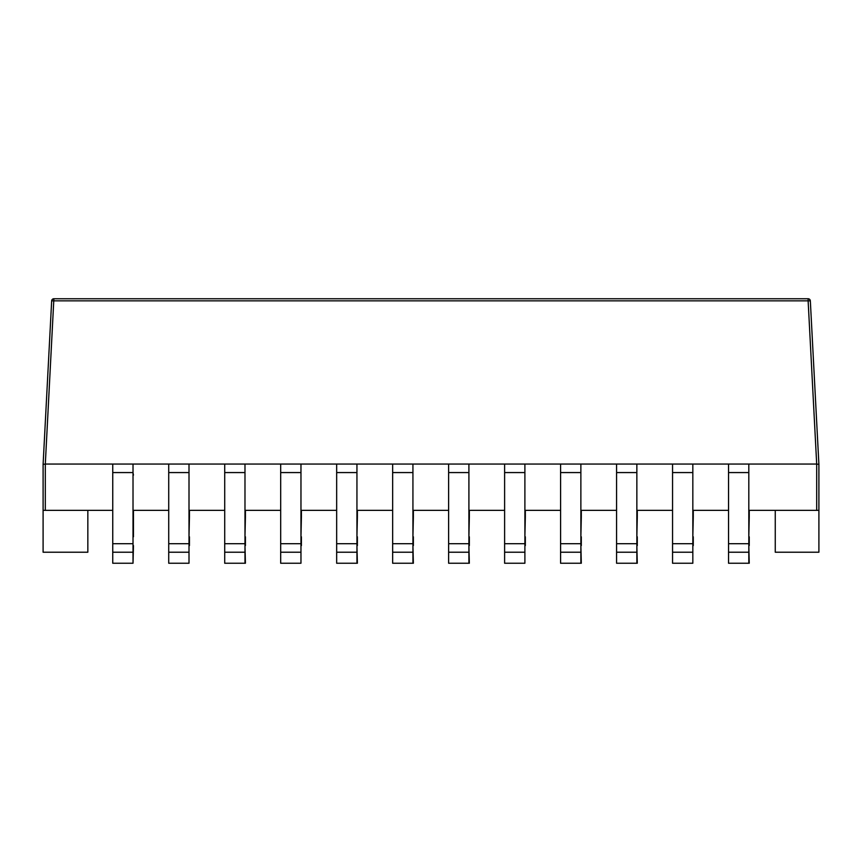 <?xml version="1.0" encoding="UTF-8"?>
<svg xmlns="http://www.w3.org/2000/svg" width="862" height="862" viewBox="0 0 862 862"><rect width="100%" height="100%" fill="white"/><g stroke="black" fill="none" stroke-linecap="round" stroke-linejoin="round"><path stroke-width="1.29" d="M224.928 464.058L189.004 464.058L189.004 472.872M280.904 464.058L244.98 464.058L244.98 472.872M392.867 464.058L356.943 464.058L356.943 472.872M504.83 464.058L468.906 464.058L468.906 472.872M616.793 464.058L580.869 464.058L580.869 472.872M728.756 464.058L692.832 464.058L692.832 472.872M729.478 298.758L808.125 298.758A2.209 2.209 0 0 1 810.334 300.849L818.9 464.392L810.334 300.849L808.125 300.849L816.691 464.058L748.809 464.058L748.809 472.872M168.952 464.058L133.017 464.058L133.017 475.081M133.459 475.081L133.017 472.872M672.78 464.058L636.856 464.058L636.856 472.872M560.817 464.058L524.893 464.058L524.893 472.872M448.854 464.058L412.93 464.058L412.93 472.872M336.891 464.058L300.967 464.058L300.967 472.872M589.619 298.758L642.987 298.758M697.121 298.758L673.804 298.758M155.419 298.758L293.554 298.758M467.161 298.758L427.832 298.758M390.163 298.758L397.651 298.758M537.791 298.758L506.975 298.758M165.439 298.758L158.328 298.758M291.431 298.758L283.889 298.758M80.101 298.758L148.652 298.758M340.824 298.758L390.152 298.758L340.824 298.758M310.794 298.758L314.738 298.758M320.61 298.758L333.238 298.758M304.922 298.758L301.097 298.758M818.9 510.347L816.691 510.347L816.691 464.058L818.9 464.392L818.9 552.219L775.261 552.219L775.261 510.347M87.838 510.347L87.838 552.219L43.1 552.219L43.1 510.347L112.75 510.347M810.334 300.849A2.209 2.209 0 0 0 808.125 298.758L808.125 300.849L51.666 300.849L43.1 464.392L43.1 510.347M808.125 298.758L53.875 298.758A2.209 2.209 0 0 0 51.666 300.849M133.017 510.347L168.726 510.347M189.004 510.347L224.713 510.347M244.98 510.347L280.689 510.347M300.967 510.347L336.665 510.347M356.943 510.347L392.652 510.347M412.93 510.347L448.628 510.347M468.906 510.347L504.615 510.347M524.893 510.347L560.591 510.347M580.869 510.347L616.578 510.347M636.856 510.347L672.554 510.347M692.832 510.347L728.541 510.347M748.809 510.347L816.691 510.347M112.965 464.058L45.309 464.058L45.309 510.347M43.1 464.392L45.309 464.058L53.875 298.758M133.017 545.603L133.017 536.347M133.017 516.974A5.506 5.506 0 0 1 133.459 516.952L133.459 510.347M748.809 545.603L749.25 563.242L728.541 563.242L728.541 464.058L748.809 464.058L748.809 563.242M748.809 516.974A5.506 5.506 0 0 1 749.25 516.952L748.809 536.347M749.25 545.603L749.25 536.789M749.25 516.952L749.25 510.347M580.869 545.603L581.311 563.242L560.591 563.242L560.591 464.058L580.869 464.058L580.869 563.242M580.869 516.974A5.506 5.506 0 0 1 581.311 516.952L580.869 536.347M581.311 545.603L581.311 536.789M581.311 516.952L581.311 510.347M504.615 563.242L524.893 563.242L524.893 552.219L504.615 552.219L504.615 563.242M504.615 552.219L504.615 464.058L524.893 464.058L524.893 552.219M168.726 543.707L168.726 464.058L189.004 464.058L189.004 563.242L168.726 563.242L168.726 543.707L189.004 543.707M168.726 552.219L189.004 552.219M636.856 545.603L637.287 563.242L616.578 563.242L616.578 464.058L636.856 464.058L636.856 563.242M636.856 516.974A5.506 5.506 0 0 1 637.287 516.952L636.856 536.347M637.287 545.603L637.287 536.789M637.287 516.952L637.287 510.347M356.943 545.603L357.385 563.242L336.665 563.242L336.665 464.058L356.943 464.058L356.943 563.242M356.943 516.974A5.506 5.506 0 0 1 357.385 516.952L356.943 536.347M357.385 545.603L357.385 536.789M357.385 516.952L357.385 510.347M524.893 545.603L524.893 563.242M524.893 516.974A5.506 5.506 0 0 1 525.335 516.952L524.893 536.347M525.335 545.603L525.335 536.789M525.335 516.952L525.335 510.347M244.98 545.603L245.422 563.242L224.713 563.242L224.713 464.058L244.98 464.058L244.98 563.242M244.98 516.974A5.506 5.506 0 0 1 245.422 516.952L244.98 536.347M245.422 545.603L245.422 536.789M245.422 516.952L245.422 510.347M560.591 552.219L580.869 552.219M728.541 552.219L748.809 552.219M468.906 545.603L469.348 563.242L448.628 563.242L448.628 464.058L468.906 464.058L468.906 563.242M468.906 516.974A5.506 5.506 0 0 1 469.348 516.952L468.906 536.347M469.348 545.603L469.348 536.789M469.348 516.952L469.348 510.347M616.578 552.219L636.856 552.219M448.628 552.219L468.906 552.219M280.689 543.707L280.689 464.058L300.967 464.058L300.967 563.242L280.689 563.242L280.689 543.707L300.967 543.707M280.689 552.219L300.967 552.219M189.004 545.603L189.004 563.242M189.004 516.974A5.506 5.506 0 0 1 189.446 516.952L189.004 536.347M189.446 545.603L189.446 536.789M189.446 516.952L189.446 510.347M300.967 545.603L300.967 563.242M300.967 516.974A5.506 5.506 0 0 1 301.409 516.952L300.967 536.347M301.409 545.603L301.409 536.789M301.409 516.952L301.409 510.347M112.75 543.707L112.75 464.058L133.017 464.058L133.017 563.242L112.75 563.242L112.75 543.707L133.017 543.707M112.75 552.219L133.017 552.219M412.93 545.603L413.372 563.242L392.652 563.242L392.652 464.058L412.93 464.058L412.93 563.242M412.93 516.974A5.506 5.506 0 0 1 413.372 516.952L412.93 536.347M413.372 545.603L413.372 536.789M413.372 516.952L413.372 510.347M672.554 543.707L672.554 464.058L692.832 464.058L692.832 563.242L672.554 563.242L672.554 543.707L692.832 543.707M672.554 552.219L692.832 552.219M224.713 552.219L244.98 552.219M336.665 552.219L356.943 552.219M692.832 545.603L692.832 563.242M692.832 516.974A5.506 5.506 0 0 1 693.274 516.952L692.832 536.347M693.274 545.603L693.274 536.789M693.274 516.952L693.274 510.347M392.652 552.219L412.93 552.219M133.459 545.603L133.017 563.242M133.459 516.952L133.459 536.789M504.615 543.707L524.893 543.707M524.893 472.57L504.615 472.57M189.004 472.57L168.726 472.57M560.591 543.707L580.869 543.707M580.869 472.57L560.591 472.57M728.541 543.707L748.809 543.707M748.809 472.57L728.541 472.57M616.578 543.707L636.856 543.707M636.856 472.57L616.578 472.57M448.628 543.707L468.906 543.707M468.906 472.57L448.628 472.57M300.967 472.57L280.689 472.57M133.017 472.57L112.75 472.57M692.832 472.57L672.554 472.57M224.713 543.707L244.98 543.707M244.98 472.57L224.713 472.57M336.665 543.707L356.943 543.707M356.943 472.57L336.665 472.57M392.652 543.707L412.93 543.707M412.93 472.57L392.652 472.57"/></g></svg>
